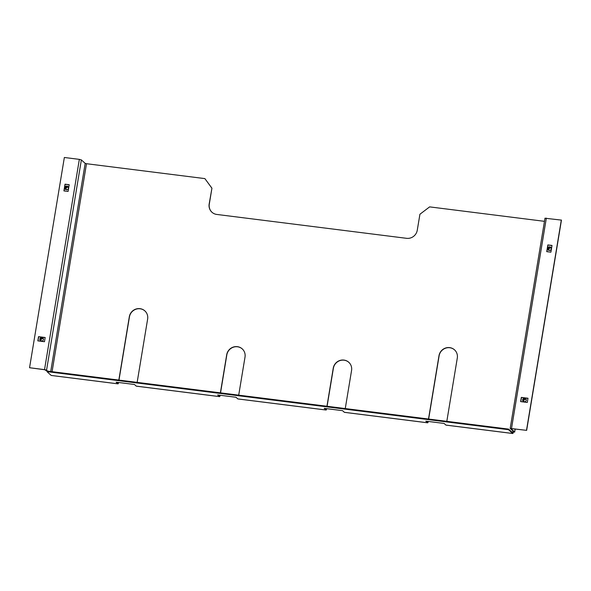<?xml version="1.0" encoding="UTF-8"?>
<svg xmlns="http://www.w3.org/2000/svg" width="591" height="591" viewBox="0 0 591 591"><rect width="100%" height="100%" fill="white"/><g stroke="black" fill="none" stroke-linecap="round" stroke-linejoin="round"><path stroke-width="0.89" d="M446.057 425.106A1.729 0.406 -82.8 0 1 445.983 425.121A1.729 0.406 -82.8 0 1 445.924 425.084L444.107 423.437L425.793 421.139L427.611 422.779A1.729 0.406 97.2 0 0 427.67 422.816A1.729 0.406 97.2 0 0 428.246 421.442M513.32 431.282L512.825 432.915L508.607 429.11L508.504 429.694L512.685 433.484A1.729 0.406 97.2 0 0 512.752 433.513A1.729 0.406 97.2 0 0 513.328 432.132L514.628 432.014L510.831 428.468M344.501 412.326A1.729 0.406 -82.8 0 1 344.427 412.341A1.729 0.406 -82.8 0 1 344.368 412.311L342.551 410.664L324.237 408.359L326.055 410.006A1.729 0.406 97.2 0 0 326.114 410.036A1.729 0.406 97.2 0 0 326.69 408.669M237.944 398.925A1.729 0.406 -82.8 0 1 237.877 398.94A1.729 0.406 -82.8 0 1 237.811 398.91L235.994 397.263L217.68 394.958L219.497 396.605A1.729 0.406 97.2 0 0 219.564 396.635A1.729 0.406 97.2 0 0 220.14 395.268M136.388 386.152A1.729 0.406 -82.8 0 1 136.322 386.167A1.729 0.406 -82.8 0 1 136.255 386.13L134.438 384.482L116.124 382.185L117.941 383.832A1.729 0.406 97.2 0 0 118.008 383.862A1.729 0.406 97.2 0 0 118.584 382.488M426.658 421.243L427.751 422.21L428.106 421.427M218.552 395.069L219.638 396.036L219.992 395.246M325.102 408.47L326.188 409.437L326.55 408.654M211.807 188.064L204.878 178.608L211.933 188.182L209.162 204.043A9.5 9.109 132.2 0 0 211.94 212.228A9.5 9.109 132.2 0 0 216.786 214.444L406.586 238.321A9.5 9.109 132.2 0 0 417.268 230.224L419.92 214.245L429.635 206.88L544.474 221.33M47.095 371.089L44.657 369.73L29.55 367.728L44.532 369.619L46.563 370.151L47.627 371.118M29.55 367.728L64.353 157.487L79.342 159.371L81.366 159.91L85.185 163.367L50.723 371.51M510.816 428.556L526.647 430.359L510.196 428.409L514.044 431.94L513.328 432.132M446.818 421.339L457.301 358.02A9.5 9.109 -47.8 0 0 454.516 349.835A9.5 9.109 -47.8 0 0 445.186 348.165A9.5 9.109 -47.8 0 0 438.987 355.716L428.505 419.034M52.074 371.68L86.5 163.714L204.878 178.608M137.149 382.384L147.632 319.066A9.5 9.109 -47.8 0 0 144.854 310.881A9.5 9.109 -47.8 0 0 135.516 309.211A9.5 9.109 -47.8 0 0 129.318 316.761L118.835 380.079M238.705 395.157L245.014 357.075A9.5 9.109 -47.8 0 0 242.236 348.882A9.5 9.109 -47.8 0 0 232.898 347.213A9.5 9.109 -47.8 0 0 226.7 354.77L220.391 392.852M345.262 408.558L351.564 370.476A9.5 9.109 -47.8 0 0 348.786 362.29A9.5 9.109 -47.8 0 0 339.456 360.621A9.5 9.109 -47.8 0 0 333.25 368.171L326.949 406.253M428.645 419.049L439.113 355.834A9.5 9.109 132.2 0 1 445.274 348.298A9.5 9.109 132.2 0 1 454.582 349.894M327.089 406.276L333.376 368.289A9.5 9.109 132.2 0 1 339.537 360.746A9.5 9.109 132.2 0 1 348.845 362.349M220.539 392.875L226.826 354.881A9.5 9.109 132.2 0 1 232.987 347.345A9.5 9.109 132.2 0 1 242.295 348.941M118.976 380.094L129.444 316.879A9.5 9.109 132.2 0 1 135.605 309.344A9.5 9.109 132.2 0 1 144.913 310.94M212.006 212.287A9.5 9.109 132.2 0 1 209.288 204.161L211.933 188.182M86.5 163.714L85.185 163.367M51.314 375.448A1.729 0.406 -82.8 0 1 51.247 375.462A1.729 0.406 -82.8 0 1 51.181 375.433L46.999 371.643L47.103 371.052L508.607 429.11M116.996 382.288L118.082 383.263L118.436 382.473M508.504 429.694L46.999 371.643M545.035 218.234L561.45 220.111L526.647 430.359M552.009 245.442L547.85 244.918L546.734 251.648L550.901 252.172L552.009 245.442M527.992 398.238L521.336 397.396L520.634 401.607L527.298 402.441L527.992 398.238M526.515 430.248L561.324 220M551.994 245.538L547.975 245.036L546.882 251.663M527.977 398.334L521.461 397.514L520.782 401.621M45.175 337.505L38.518 336.663L37.824 340.867L44.48 341.709L45.175 337.505M69.199 184.71L65.032 184.185L63.924 190.908L68.083 191.432L69.199 184.71M45.16 337.601L38.644 336.781L37.964 340.889M69.184 184.806L65.165 184.296L64.064 190.93M41.924 337.491A1.854 1.78 132.2 0 1 43.254 340.047A1.854 1.78 132.2 0 1 40.38 340.675A1.854 1.78 132.2 0 1 41.924 337.491M40.454 340.741A1.854 1.78 132.2 0 1 42.072 337.624A1.854 1.78 132.2 0 1 42.944 337.993M42.737 337.853L42.36 337.919A1.773 1.699 -47.8 0 0 40.698 340.837M42.685 337.926A1.773 1.699 -47.8 0 0 40.58 340.741A1.773 1.699 -47.8 0 0 41.141 341.073M43.158 338.259L43.128 338.303A1.773 1.699 -47.8 0 1 43.342 338.643M43.431 339.064A1.514 1.448 -47.8 0 0 40.912 338.857A1.514 1.448 -47.8 0 0 41.296 341A1.514 1.448 132.2 0 1 43.276 338.798M526.249 399.797A1.514 1.448 -47.8 0 0 523.729 399.59A1.514 1.448 -47.8 0 0 524.114 401.74A1.514 1.448 132.2 0 1 526.093 399.531M68.497 187.687A1.514 1.448 -47.8 0 0 65.97 187.48A1.514 1.448 -47.8 0 0 66.628 189.748M66.34 189.615A1.514 1.448 132.2 0 1 68.334 187.421M551.307 248.419A1.514 1.448 -47.8 0 0 548.788 248.213A1.514 1.448 -47.8 0 0 549.438 250.481M549.157 250.348A1.514 1.448 132.2 0 1 551.152 248.154M525.547 398.585L525.17 398.652A1.773 1.699 -47.8 0 0 523.508 401.57M525.502 398.659A1.773 1.699 -47.8 0 0 523.397 401.481A1.773 1.699 -47.8 0 0 523.958 401.814M525.975 398.991L525.946 399.036A1.773 1.699 -47.8 0 1 526.16 399.376M525.909 398.977A1.773 1.699 -47.8 0 0 525.724 398.851L525.783 398.755A1.854 1.78 132.2 0 0 522.983 399.383A1.854 1.78 132.2 0 0 523.271 401.474M67.795 186.475L67.418 186.542A1.773 1.699 -47.8 0 0 65.756 189.46M67.751 186.549A1.773 1.699 -47.8 0 0 65.645 189.364A1.773 1.699 -47.8 0 0 66.199 189.696M68.216 186.882L68.194 186.926A1.773 1.699 -47.8 0 1 68.401 187.266M550.605 247.208L550.236 247.274A1.773 1.699 -47.8 0 0 548.574 250.192M550.561 247.282A1.773 1.699 -47.8 0 0 548.455 250.104A1.773 1.699 -47.8 0 0 549.017 250.436M551.034 247.614L551.004 247.659A1.773 1.699 -47.8 0 1 551.218 247.998M524.742 398.231A1.854 1.78 132.2 0 1 526.064 400.779A1.854 1.78 132.2 0 1 523.198 401.407A1.854 1.78 132.2 0 1 524.742 398.231M66.982 186.113A1.854 1.78 132.2 0 1 68.312 188.669A1.854 1.78 132.2 0 1 65.438 189.297A1.854 1.78 132.2 0 1 66.982 186.113M65.512 189.364A1.854 1.78 132.2 0 1 67.13 186.246A1.854 1.78 132.2 0 1 68.002 186.616M65.128 184.518A3.886 3.723 132.2 0 1 65.527 184.348M549.8 246.853A1.854 1.78 132.2 0 1 551.13 249.402A1.854 1.78 132.2 0 1 548.256 250.03A1.854 1.78 132.2 0 1 549.8 246.853M548.33 250.096A1.854 1.78 132.2 0 1 549.948 246.979A1.854 1.78 132.2 0 1 550.819 247.348M547.938 245.25A3.886 3.723 132.2 0 1 548.345 245.08M512.685 433.484L445.924 425.084M427.611 422.779L344.368 412.311M219.497 396.605L136.255 386.13M326.055 410.006L237.811 398.91M513.202 432.014L511.592 431.814M81.366 159.91L46.563 370.151M515.145 428.911L514.628 432.014M117.941 383.832L51.181 375.433M511.533 428.357L546.343 218.116M79.342 159.371L44.532 369.619M445.983 425.121L512.752 433.513M344.427 412.341L427.67 422.816M136.322 386.167L219.564 396.635M237.877 398.94L326.114 410.036M514.665 432.087L515.189 428.918M51.247 375.462L118.008 383.862M544.998 218.16L510.196 428.409"/></g></svg>
